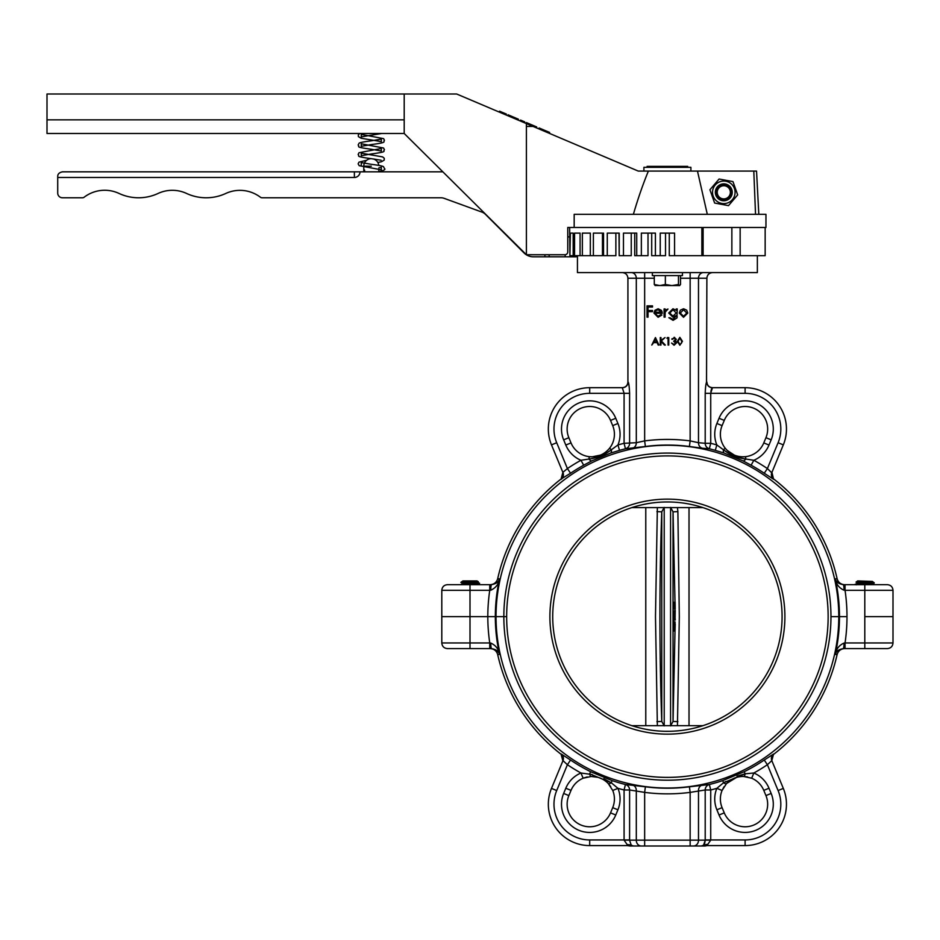 <?xml version="1.0" encoding="UTF-8"?>
<svg xmlns="http://www.w3.org/2000/svg" width="940" height="940" viewBox="0 0 940 940"><rect width="100%" height="100%" fill="white"/><g stroke="black" fill="none" stroke-linecap="round" stroke-linejoin="round"><path stroke-width="1.41" d="M756.536 171.08L758.815 214.32L756.536 171.08L697.48 171.08L707.303 214.32M765.16 227.48L765.16 255.68L740.144 255.68L740.144 227.48L731.861 227.48L765.959 227.48L765.959 214.32L574.176 214.32L574.176 227.48L702.18 227.48M492.372 109.158L460.623 95.68M456.676 94L47 94L47 119.85L404.2 119.85L404.2 94L404.2 133.48L526.4 254.74L564.94 254.74A2.82 2.82 0 0 0 567.76 251.92L567.76 227.48L567.76 236.88L569.899 236.88M633.384 214.32C637.884 198.869 642.878 184.451 648.377 171.08L638.26 171.08L456.676 94L526.4 123.598L526.4 254.74M47 119.85L47 133.48L404.2 133.48M567.76 227.48L574.176 227.48M755.537 214.32L753.798 171.08M648.377 171.08L697.48 171.08M371.3 166.192L363.78 166.192A7.52 7.52 0 0 1 371.3 158.672C353.181 156.193 360.514 156.157 358.14 154.442L359.021 152.726L381.335 148.473L381.335 151.011L371.312 149.272C353.17 146.758 360.549 146.828 358.14 145.042L359.021 143.327C358.951 143.197 359.221 142.363 371.3 140.812L381.335 139.073L381.335 141.611L361.136 138.25L358.387 136.617L358.328 134.773L359.785 133.48M373.274 158.93A7.52 7.52 0 0 1 378.773 165.381M576.185 255.68L576.22 256.808L544.918 256.808L544.918 254.74M565.152 254.728L565.152 256.808M549.148 254.74L549.148 256.808M354.38 171.832L354.38 177.472A5.64 5.64 0 0 0 360.02 171.832L62.416 171.832C59.22 172.537 57.646 174.1 57.716 176.532L57.716 193.076A4.7 4.7 0 0 0 62.416 197.776L82.473 197.776A2.82 2.82 0 0 0 84.177 197.2A33.84 33.84 0 0 1 119.039 193.44A46.13 46.13 0 0 0 158.049 193.464A33.84 33.84 0 0 1 186.578 193.452A46.589 46.589 0 0 0 225.741 193.476A33.84 33.84 0 0 1 260.368 197.2A2.82 2.82 0 0 0 262.072 197.776L440.93 197.776A9.4 9.4 0 0 1 444.15 198.34L481.95 212.099A9.4 9.4 0 0 1 485.381 214.285L524.05 252.954A13.16 13.16 0 0 0 533.356 256.808L544.918 256.808M354.38 177.472L57.716 177.472M442.846 171.832L360.02 171.832M729.875 189.798A6.58 6.58 0 0 0 721.274 186.249A6.58 6.58 0 0 0 717.725 194.85A6.58 6.58 0 0 0 726.326 198.399A6.58 6.58 0 0 0 729.875 189.798M716.856 195.203A7.52 7.52 0 0 1 720.921 185.38A7.52 7.52 0 0 1 730.744 189.445A7.52 7.52 0 0 1 726.679 199.268A7.52 7.52 0 0 1 716.856 195.203M715.822 195.144A8.46 8.46 0 0 1 720.98 184.346A8.46 8.46 0 0 1 731.778 189.504A8.46 8.46 0 0 1 726.62 200.302A8.46 8.46 0 0 1 715.822 195.144M734.434 188.564A11.28 11.28 0 0 1 727.56 202.958A11.28 11.28 0 0 1 713.166 196.084A11.28 11.28 0 0 1 720.04 181.69A11.28 11.28 0 0 1 734.434 188.564M714.635 203.052L709.923 189.751L719.1 179.023L732.965 181.596L737.677 194.897L728.5 205.625L714.635 203.052M690.9 171.08L690.9 167.32L643.9 167.32L643.9 171.08M647.108 167.32L647.108 166.38L687.704 166.38L687.692 167.32M667.4 167.32L667.4 166.38M702.92 725.68L631.88 725.68M666.166 731.308L668.634 731.308M666.166 501.972L668.634 501.972M702.92 507.6L631.88 507.6M506.66 616.64A160.74 160.74 0 0 0 667.4 777.38A160.74 160.74 0 0 0 828.14 616.64A160.74 160.74 0 0 0 667.4 455.9A160.74 160.74 0 0 0 506.66 616.64L503.84 616.64L506.66 616.64M784.9 616.64A117.5 117.5 0 0 0 667.4 499.14A117.5 117.5 0 0 0 549.9 616.64A117.5 117.5 0 0 0 667.4 734.14A117.5 117.5 0 0 0 784.9 616.64M782.08 616.64A114.68 114.68 0 0 0 667.4 501.96A114.68 114.68 0 0 0 552.72 616.64A114.68 114.68 0 0 0 667.4 731.32A114.68 114.68 0 0 0 782.08 616.64M570.38 255.68L573.177 255.68L573.177 233.12L570.38 233.12L569.899 255.68L569.64 227.48M580.074 233.12L574.575 233.12L574.575 255.68L580.074 255.68L580.074 233.12M590.32 233.12L582.354 233.12L582.354 255.68L590.32 255.68L590.32 233.12M602.47 233.12L593.387 233.12L593.387 255.68L602.47 255.68L602.47 233.12M603.527 233.12L603.527 255.68L615.865 255.68L615.865 233.12M619.002 233.12L619.202 255.68L619.202 233.12L607.275 233.12L607.275 255.68M634.723 233.12L634.723 255.68L636.721 255.68L636.721 233.12L623.467 233.12L623.467 255.68L631.245 255.68L631.245 233.12M651.702 233.12L651.702 255.68L655.415 255.68L655.415 233.12L641.35 233.12L641.35 255.68L648.013 255.68L648.013 233.12M669.28 233.12L669.28 255.68L674.567 255.68L674.567 233.12L660.232 233.12L660.232 255.68L665.52 255.68L665.52 233.12M757.358 255.68L757.358 272.6L577.442 272.6L577.442 255.68M660.232 255.68L655.415 255.68M740.144 255.68L731.861 255.68L731.861 227.48L703.12 227.48L703.12 255.68L674.567 255.68M574.575 255.68L573.177 255.68M582.354 255.68L580.074 255.68M593.387 255.68L590.32 255.68M623.467 255.68L619.202 255.68M641.35 255.68L636.721 255.68M731.861 255.68L703.12 255.68M705.823 845.236L703.614 845.013L705.212 840.36L705.2 789.976L690.148 792.385A177.214 177.214 0 0 1 644.652 792.385L629.6 789.976L629.589 840.36L631.186 845.013L628.977 845.236M627.485 845.025L624.078 840.149L710.722 840.149L707.315 845.025M624.078 840.149L624.078 789.976L625.452 784.512L645.38 786.803A171.585 171.585 0 0 0 689.42 786.803L709.348 784.512L710.722 789.976L710.722 840.149M629.013 845.119L627.544 844.578L631.186 845.013A5.64 5.581 -90 0 0 634.347 846L630.246 846A5.64 5.628 -90 0 1 628.743 845.789L627.227 845.589A5.64 5.628 -90 0 1 628.731 845.789A5.64 5.628 -96.4 0 0 627.227 845.589L589.697 845.589L627.227 845.589M689.42 786.803L690.148 792.385L690.148 846L693.485 846L641.315 846A5.64 5.005 -90 0 1 636.309 840.36L636.309 790.564A5.64 5.005 96 0 0 632.456 785.053M644.652 846L644.652 792.385L645.38 786.803M693.485 846L700.453 846L693.485 846A5.64 5.005 -90 0 0 698.491 840.36L698.491 790.564A5.64 5.005 84 0 1 702.345 785.053M700.453 846L704.553 846L700.453 846A5.64 5.581 90 0 0 703.614 845.013L707.879 844.261M773.573 754.009L764.243 760.037L767.393 764.714L771.811 760.625A5.64 5.628 -22.5 0 1 773.573 754.009L771.811 760.625L783.314 788.402A41.36 41.36 0 0 1 745.103 845.589L707.573 845.589A5.64 5.628 96.4 0 0 706.058 845.789A5.64 5.628 90 0 1 707.573 845.589L707.256 844.578M705.212 840.384L704.671 843.38M441.8 590.32C442.129 586.889 444.009 585.009 447.44 584.68L470 584.68L470 590.32L441.8 590.32L441.8 616.64L470 616.64L470 642.96L489.752 642.96L489.752 648.6L470 648.6L470 642.96L441.8 642.96L441.8 616.64L503.84 616.64A163.56 163.56 0 0 0 667.4 780.2A163.56 163.56 0 0 0 830.96 616.64L838.774 616.64A171.374 171.374 0 0 1 667.4 788.014A171.374 171.374 0 0 1 496.026 616.64L503.84 616.64A163.56 163.56 0 0 1 667.4 453.08A163.56 163.56 0 0 1 830.96 616.64L846.987 616.64A179.587 179.587 0 0 1 845.048 642.96L893 642.96C892.671 646.391 890.791 648.271 887.36 648.6L845.048 648.6L845.048 642.96L844.014 643.066C839.079 645.286 836.154 649.082 835.261 654.463L836.165 652.572M641.315 846L634.347 846M704.553 846L704.553 846A5.64 5.628 90 0 0 706.058 845.789M470 584.68L489.752 584.68L489.752 590.32L470 590.32L470 616.64L487.813 616.64A179.587 179.587 0 0 0 489.752 642.96L490.786 643.066C495.721 645.286 498.647 649.082 499.539 654.463C498.987 651.467 496.32 649.505 491.514 648.6L489.752 648.6M490.786 643.066A5.64 0.74 90 0 0 491.514 648.6M470 648.6L447.44 648.6C444.009 648.271 442.129 646.391 441.8 642.96M497.883 651.573L498.635 652.572M499.152 653.5L499.539 654.463L497.671 654.487C496.555 650.88 494.099 648.917 490.316 648.6M845.048 648.6L843.286 648.6C838.457 649.528 835.789 651.491 835.261 654.463L837.129 654.487C838.245 650.88 840.701 648.917 844.484 648.6M843.286 648.6A5.64 0.74 -90 0 0 844.014 643.066M836.917 651.573L837.658 650.821M836.753 654.487L835.261 654.463A172.067 172.067 0 0 0 839.467 616.64L846.987 616.64A179.587 179.587 0 0 0 845.048 590.32L845.048 584.68L887.36 584.68C890.791 585.009 892.671 586.889 893 590.32L864.8 590.32L864.8 584.68M592.259 774.56L580.955 773.009L583.129 778.214A22.56 22.56 0 0 0 571.015 790.375L568.853 795.593L563.648 793.431L565.81 788.225A28.2 28.2 0 0 1 580.955 773.009A178.671 178.671 0 0 1 567.408 764.714L562.99 760.625L551.486 788.402A41.36 41.36 0 0 0 548.337 804.229A41.36 41.36 0 0 1 551.486 788.402L562.99 760.625A5.64 5.628 22.5 0 0 561.227 754.009L561.11 754.28A173.9 173.9 0 0 1 497.671 654.487L499.539 654.463A172.067 172.067 0 0 1 495.333 616.64L487.813 616.64A179.587 179.587 0 0 1 489.752 590.32L490.786 590.214A5.64 0.74 90 0 1 491.514 584.68C496.344 583.752 499.011 581.789 499.539 578.817L497.671 578.793A173.9 173.9 0 0 1 561.11 479.001L562.872 472.373L567.408 468.566A178.671 178.671 0 0 1 580.955 460.271L588.969 459.037C597.276 457.945 604.761 454.843 611.411 449.743L606.394 453.186M747.606 776.945L743.575 776.464C736.901 776.417 731.226 778.766 726.55 783.514L722.061 790.47A22.56 22.56 0 0 0 722.096 807.648L724.258 812.853A22.56 22.56 0 0 0 753.739 825.062A22.56 22.56 0 0 0 765.947 795.593L763.785 790.375A22.56 22.56 0 0 0 751.671 778.214L743.575 776.464A5.64 1.821 -88.4 0 0 745.197 773.796L753.845 773.009L751.671 778.214M724.047 786.686L722.061 790.47L716.844 788.331L723.506 782.785L745.197 773.796L737.007 776.229M736.643 777.345L726.561 783.502A5.64 1.821 -136.6 0 1 723.506 782.785L725.939 781.434M738.911 776.816L741.249 776.522M720.381 799.012A22.56 22.56 0 0 0 722.096 807.648L716.891 809.81A28.2 28.2 0 0 1 716.844 788.331A178.671 178.671 0 0 1 710.722 789.976L705.2 789.976A5.64 5.511 89.9 0 1 709.348 784.512A173.042 173.042 0 0 0 722.766 780.588L744.175 771.716L745.197 773.796M722.766 780.588L723.506 782.785M707.573 845.589L745.103 845.589L745.103 839.949A35.72 35.72 0 0 0 778.097 790.552L783.314 788.402M565.81 788.225L571.015 790.375L568.853 795.593A22.56 22.56 0 0 0 585.303 826.354A22.56 22.56 0 0 0 610.542 812.853L612.704 807.648A22.56 22.56 0 0 0 612.739 790.47L617.956 788.331A28.2 28.2 0 0 1 617.909 809.81L615.759 815.015A28.2 28.2 0 0 1 561.497 804.229A28.2 28.2 0 0 1 563.648 793.431M589.603 773.796L611.294 782.785L617.956 788.331A178.671 178.671 0 0 0 624.078 789.976L629.6 789.976A5.64 5.511 90.1 0 0 625.452 784.512A173.042 173.042 0 0 1 612.034 780.588L590.626 771.716L589.603 773.796A5.64 1.821 88.4 0 0 591.225 776.464L583.129 778.214L587.206 776.934M603.786 778.708L611.294 782.785A5.64 1.821 136.6 0 1 608.25 783.514C603.574 778.766 597.899 776.417 591.225 776.464L598.228 777.368M612.739 790.47L608.25 783.514L610.765 786.698M605.818 781.293L606.57 781.916M561.11 754.28L562.872 760.907M551.486 788.402L556.703 790.552L567.408 764.714L570.557 760.037L561.227 754.009M611.294 782.785L612.034 780.588M893 642.96L893 616.64L864.8 616.64L864.8 590.32L845.048 590.32M837.129 654.487A173.9 173.9 0 0 1 773.691 754.28M589.697 845.589A41.36 41.36 0 0 1 548.337 804.229A41.36 41.36 0 0 0 589.697 845.589L589.697 839.949L629.6 839.949M498.047 578.793L499.539 578.817A172.067 172.067 0 0 0 495.333 616.64L496.026 616.64A171.374 171.374 0 0 1 667.4 445.266A171.374 171.374 0 0 1 838.774 616.64L839.467 616.64A172.067 172.067 0 0 0 835.261 578.817C835.813 581.813 838.48 583.775 843.286 584.68L845.048 584.68M654.287 278.24L636.309 278.24L636.309 442.716L644.652 440.895L645.38 446.477L625.452 448.768L624.078 443.304L636.309 442.716A5.64 5.005 -96 0 1 632.456 448.227M644.652 272.6L644.652 440.895A177.214 177.214 0 0 1 690.148 440.895L689.42 446.477A171.585 171.585 0 0 0 645.38 446.477M706.527 382.274L706.88 278.24L690.148 278.24L690.148 440.895L698.491 442.716A5.64 5.005 -84 0 0 702.345 448.227L689.42 446.477M703.496 272.6A5.64 5.005 90 0 0 698.491 278.24L698.491 442.716L705.2 443.304A5.64 5.511 -89.9 0 0 709.348 448.768L702.345 448.227M622.691 387.832L622.48 387.691A5.64 5.628 90 0 0 628.108 382.051L627.92 382.051C627.591 385.482 625.711 387.362 622.28 387.691L624.078 393.226M629.589 392.474L629.6 393.331C629.295 386.469 628.801 382.709 628.108 382.051L628.496 382.933M628.754 384.002L629.013 385.412M606.323 453.221L603.809 454.514M603.386 454.713L601.013 455.771M592.717 458.497L589.121 459.037M622.48 387.691L589.697 387.691A41.36 41.36 0 0 0 548.337 429.051A41.36 41.36 0 0 1 589.697 387.691L622.48 387.691M551.486 444.879L562.99 472.656L551.486 444.879A41.36 41.36 0 0 1 548.337 429.051A41.36 41.36 0 0 0 551.486 444.879L556.703 442.728L567.408 468.566L570.557 473.243L561.11 479.001M592.094 456.828L589.251 456.676C597.488 457.369 604.255 454.572 609.555 448.262L611.411 449.743L617.956 444.949L619.519 450.354L610.706 453.033L591.812 460.87L583.681 465.206L580.955 460.271A28.2 28.2 0 0 1 565.81 445.055L571.015 442.905A22.56 22.56 0 0 0 589.251 456.676A22.56 22.56 0 0 1 571.015 442.905L568.853 437.688A22.56 22.56 0 0 1 585.303 406.926A22.56 22.56 0 0 1 610.542 420.427A22.56 22.56 0 0 0 567.137 429.051A22.56 22.56 0 0 0 568.853 437.688L563.648 439.849A28.2 28.2 0 0 1 584.198 401.392A28.2 28.2 0 0 1 615.759 418.265L610.542 420.427L612.704 425.632A22.56 22.56 0 0 1 609.555 448.262L607.628 450.401M561.227 479.271A5.64 5.628 157.5 0 0 562.99 472.656M611.411 449.743A5.64 2.068 -107.9 0 1 610.706 453.033M589.251 456.676L588.969 459.037A5.64 2.068 -117.1 0 0 591.812 460.87M711.639 388.643L710.863 391.404M710.722 393.096L712.52 387.691C709.089 387.362 707.209 385.482 706.88 382.051M728.453 453.209L723.389 449.743C730.027 454.831 737.512 457.933 745.831 459.037L739.839 457.921M739.768 457.897L737.077 457.04M736.631 456.875L734.211 455.947M705.2 393.331L710.722 393.331L710.722 443.304L705.2 443.304L705.2 393.331C705.482 386.657 705.975 382.897 706.692 382.051A5.64 5.628 -90 0 0 712.32 387.691L745.103 387.691L712.32 387.691M778.097 442.728A35.72 35.72 0 0 0 745.103 393.331L745.103 387.691A41.36 41.36 0 0 1 783.314 444.879L771.811 472.656L783.314 444.879L778.097 442.728L767.393 468.566L764.243 473.243A173.042 173.042 0 0 0 751.119 465.206L742.988 460.87A5.64 2.068 117.1 0 0 745.831 459.037L753.845 460.271A178.671 178.671 0 0 1 767.393 468.566L771.693 472.667M771.376 472.456L769.002 470.176M742.988 460.87L724.094 453.033L715.281 450.354L716.844 444.949L723.389 449.743L725.245 448.262C730.58 454.584 737.348 457.392 745.549 456.676A22.56 22.56 0 0 0 763.785 442.905L765.947 437.688A22.56 22.56 0 0 0 753.739 408.219A22.56 22.56 0 0 0 724.258 420.427L722.096 425.632A22.56 22.56 0 0 0 725.245 448.262L727.161 450.389M771.928 472.373L773.573 479.271A5.64 5.628 -157.5 0 1 771.811 472.656M724.094 453.033A5.64 2.068 107.9 0 1 723.389 449.743M764.243 473.243L773.573 479.271M751.119 465.206L753.845 460.271A28.2 28.2 0 0 0 768.991 445.055L763.785 442.905M745.831 459.037L745.549 456.676L742.635 456.828M741.895 456.805L741.284 456.77M739.028 456.488L737.019 456.041M736.925 456.006L735.797 455.665M735.691 455.63L734.387 455.148M734.305 455.113L727.184 450.413M604.796 452.751L603.069 453.844M602.986 453.891L601.929 454.455M601.835 454.502L600.578 455.078M600.484 455.113L592.177 456.828M609.555 448.262A22.56 22.56 0 0 0 612.704 425.632L617.909 423.47A28.2 28.2 0 0 1 617.956 444.949A178.671 178.671 0 0 1 624.078 443.304L624.078 393.331L629.6 393.331L629.6 443.304A5.64 5.511 -90.1 0 1 625.452 448.768A173.042 173.042 0 0 0 619.519 450.354M672.041 338.694L672.523 339.27L674.086 338.118L675.602 339.293L673.675 341.302L675.801 343.464M674.086 338.118L674.685 338.2M674.685 337.437L671.841 339.27M673.675 341.302L675.989 342.889L674.074 344.475L671.559 343.029L674.062 345.25L676.659 342.818L675.402 340.844L676.283 339.293L674.086 337.343M687.798 313.055L686.67 310.13L683.533 308.767L680.395 310.13L679.268 313.055L683.533 317.297L687.798 313.055L686.67 310.13L683.533 308.767L680.395 310.13L679.268 313.055M676.941 317.99L677.246 308.919L676.236 308.919L676.236 310.353L672.97 308.767L668.716 313.008L672.934 317.156L676.236 315.582L672.97 319.33L668.857 317.732L673.064 320.34L676.941 317.99L677.188 316.827M665.203 312.127L667.988 309.048L665.097 310.13L665.097 308.919L664.087 308.919L664.087 317.156L665.097 317.156L665.097 313.772M662.03 311.469L658.129 308.767L654.91 310.306L653.958 313.055L658.106 317.297L661.913 315.029L661.02 314.559L657.977 316.287L654.968 313.255L662.348 313.255L661.455 310.388L658.129 308.767L654.91 310.306L653.958 313.055M773.691 479.001A173.9 173.9 0 0 1 837.129 578.793L835.261 578.817L837.129 578.793C838.245 582.401 840.701 584.363 844.484 584.68M836.917 581.707L836.165 580.709M835.648 579.78L835.261 578.817C836.154 584.198 839.079 588.005 844.014 590.214A5.64 0.74 -90 0 0 843.286 584.68M489.752 584.68L491.514 584.68M498.635 580.709L499.528 578.829C498.647 584.198 495.721 588.005 490.786 590.214M497.883 581.707L497.143 582.459M490.316 584.68C494.099 584.363 496.555 582.401 497.671 578.793M476.369 616.64L473.443 616.64M893 590.32L893 616.64L864.8 616.64L864.8 648.6M652.513 311.657L652.513 310.505L648.036 310.505L648.036 307.039L652.513 307.039L652.513 305.876L647.014 305.876L647.014 317.156L648.036 317.156L648.036 311.657L652.513 311.657M661.02 314.559L657.977 316.287L654.968 313.255M655.074 312.245L656.061 310.553L658.188 309.777L661.337 312.245L655.074 312.245L655.286 311.669M658.188 309.777L661.337 312.245M665.097 314.383L665.273 311.563L666.918 309.777M667.988 309.048L665.097 310.13M672.934 317.156L676.236 315.582M676.236 316.005L672.97 319.33L669.868 317.732M676.236 310.353L672.97 308.767M669.727 313.055L673.052 309.777L676.236 312.997L672.993 316.146L669.727 313.055L673.052 309.777L676.236 312.997L672.993 316.146M680.278 313.067L683.533 309.777L686.788 313.067L683.533 316.287L680.278 313.067L683.533 309.777L686.788 313.067L683.533 316.287M653.676 342.642L657.084 342.642L658.188 345.062L658.928 345.062L655.45 337.542L651.796 345.062L653.676 342.642M656.719 341.878L654.04 341.878L655.403 338.999L656.719 341.878M664.439 345.062L665.332 345.062L661.349 340.914L665.05 337.542L660.949 340.397L660.949 337.542L660.28 337.542L660.28 345.062L660.949 345.062L660.949 341.431L664.439 345.062M668.763 345.062L668.763 337.542L667.365 337.542L666.93 338.306L668.082 338.306L668.082 345.062L668.763 345.062M676.659 342.818L675.402 340.844L676.283 339.293M677.341 341.302L679.855 345.25L682.452 341.302L679.855 337.343L677.341 341.302M679.879 344.475L678.01 341.302L679.879 338.118L681.77 341.302L681.488 343.182L679.879 344.475L678.01 341.302L679.879 338.118L681.77 341.302M860.476 582.365L856.023 582.119L857.715 580.92L872.332 581.437M857.022 582.236L871.368 581.625C866.939 582.095 852.98 582.565 858.232 583.035L864.8 583.505M869.371 581.566L870.041 581.754M870.957 582.024L872.625 582.542M872.367 581.413L874.2 582.8L872.966 583.035C867.456 583.505 850.113 583.975 856.634 584.445L860.065 584.68M856.023 582.119L857.268 583.117L855.729 584.68M872.367 581.743L871.368 581.978C866.939 582.447 852.98 582.918 858.232 583.388L861.651 583.67M857.233 583.153L858.232 583.388M867.949 583.705L872.367 584.21L868.619 584.68M866.551 582.542C873.389 582.812 875.528 583.094 872.966 583.388C867.456 583.857 850.113 584.327 856.634 584.798M874.2 582.8L872.966 583.388M680.513 275.608L680.513 284.479L679.62 285.572L655.051 285.502M679.491 285.572L678.468 284.479L671.912 285.572L665.356 284.479L659.821 285.572L654.287 284.479L655.309 285.572M666.53 275.608L668.869 275.608M654.287 284.479L654.287 275.608M665.356 284.479L665.356 275.608M678.468 284.479L678.468 275.608M682.44 272.6L682.44 275.608L652.36 275.608L652.36 272.6M476.568 581.625C481.821 582.095 467.862 582.565 463.432 583.035L460.859 582.377L462.915 580.92L477.085 580.92L479.4 583.623L463.267 584.68M469.483 582.542L462.927 582.542C460.412 582.436 460.177 582.33 462.221 582.236C467.015 581.989 483.113 581.731 476.827 581.461M466.851 582.753L462.927 582.542C460.412 582.436 460.177 582.33 462.221 582.236M473.149 582.718L479.377 583.235M478.166 583.035C484.688 583.505 467.345 583.975 461.834 584.445L460.6 584.68M474.912 581.813L476.568 581.978C481.821 582.447 467.862 582.918 463.432 583.388L462.433 583.27M470 584.327L475.429 584.68M473.149 584.163L477.567 584.68M470 582.918L478.66 583.446M526.4 123.598L533.074 126.43L526.4 126.43M505.955 114.927L506.331 114.057L500.82 111.719L500.456 112.588M499.211 112.06L499.587 111.19L500.82 111.719M507.741 115.679L508.105 114.809L518.398 119.18L518.034 120.05M512.829 117.841L513.193 116.971M517.494 119.815L517.87 118.957M521.63 121.566L521.994 120.708L524.638 121.824L524.955 122.987M523.639 122.423L524.003 121.554M524.273 122.694L524.638 121.824M520.161 120.954L520.525 120.085L521.994 120.708M521.406 121.472L521.77 120.614M526.012 123.434L526.388 122.576L536.681 126.935L536.317 127.805L536.681 126.935M531.182 125.631L531.547 124.762M535.941 127.652L536.305 126.783M525.836 123.363L526.388 122.576M549.265 133.304L549.63 132.434L544.401 130.225L544.037 131.083M538.796 128.862L539.161 127.993L544.401 130.225M664.216 616.64L664.216 507.4L661.76 511.842C659.316 581.743 659.316 651.608 661.76 721.438L664.216 725.88L664.216 616.64M675.237 620.059L675.108 617.662L675.073 620.071M675.19 609.002L675.096 602.223L675.19 609.002L673.769 609.002L673.721 605.971L675.19 605.924M675.226 610.436L675.143 613.832L675.226 610.436M675.143 616.64L675.12 614.455L675.143 616.64M675.049 623.291L675.014 631.057L675.226 624.207L675.049 623.291L673.733 623.291L673.71 631.057L675.014 631.057M675.026 630.434L673.71 630.434M675.143 629.765L673.839 629.765M675.038 627.25L673.721 627.25M675.038 627.109L673.721 627.109M675.178 624.583L673.863 624.583M675.049 623.925L673.733 623.925M675.073 623.385L675.073 622.398L673.757 621.869L675.073 621.869M675.061 620.024L673.733 620.024L673.757 621.869M675.084 613.832L673.804 614.455L673.804 617.134L675.12 617.134L673.792 617.662L673.733 620.024M675.214 613.832L673.827 613.832L673.827 611.059M675.061 611.059L673.733 611.059L675.061 610.436M675.049 603.104L673.745 603.104L673.721 605.971M675.096 602.223L673.792 602.223L673.745 603.104M675.002 602.223L673.04 511.842L670.584 507.4L670.584 725.88L673.04 721.438L675.002 631.057M677.881 721.661L673.04 721.438L673.04 511.842L677.881 511.619L679.315 616.64L677.434 725.68M675.073 610.436L675.061 609.002M677.434 507.6L677.881 511.619M657.366 725.68L655.486 616.652L657.366 507.6M656.919 511.619L661.76 511.842L661.76 721.438L656.919 721.661M645.78 507.6L645.78 725.68M701.851 255.68L701.851 227.48M705.2 839.949L745.103 839.949M778.097 790.552L767.393 764.714A178.671 178.671 0 0 1 753.845 773.009A28.2 28.2 0 0 1 768.991 788.225L771.153 793.431A28.2 28.2 0 0 1 755.889 830.279A28.2 28.2 0 0 1 719.041 815.015L724.258 812.853M719.041 815.015L716.891 809.81M771.153 793.431L765.947 795.593M768.991 788.225L763.785 790.375M744.175 771.716A173.042 173.042 0 0 0 764.243 760.037M612.704 807.648L617.909 809.81M567.137 804.229A22.56 22.56 0 0 0 610.542 812.853L615.759 815.015M570.557 760.037A173.042 173.042 0 0 0 590.626 771.716M556.703 790.552A35.72 35.72 0 0 0 589.697 839.949M631.304 272.6A5.64 5.005 -90 0 1 636.309 278.24L627.92 278.24C627.591 274.809 625.711 272.929 622.28 272.6M690.148 272.6L690.148 278.24L680.513 278.24M724.258 420.427L719.041 418.265L716.891 423.47A28.2 28.2 0 0 0 716.844 444.949A178.671 178.671 0 0 0 710.722 443.304L709.348 448.768A173.042 173.042 0 0 1 715.281 450.354M589.697 387.691L589.697 393.331A35.72 35.72 0 0 0 556.703 442.728M624.078 393.331L589.697 393.331M583.681 465.206A173.042 173.042 0 0 0 570.557 473.243M745.103 393.331L710.722 393.331M765.947 437.688L771.153 439.849L768.991 445.055M719.041 418.265A28.2 28.2 0 0 1 755.889 403.002A28.2 28.2 0 0 1 771.153 439.849M716.891 423.47L722.096 425.632M615.759 418.265L617.909 423.47M565.81 445.055L563.648 439.849M720.381 434.268A22.56 22.56 0 0 0 725.245 448.262M378.82 169.177L378.82 171.832M363.78 166.991L363.78 171.832M378.056 171.82C383.755 170.598 385.882 169.505 384.46 168.542L383.579 166.826C383.649 166.697 383.379 165.863 371.3 164.312L361.265 162.573L361.265 165.111M372.04 135.078L381.722 133.48M377.821 162.456L381.464 161.75L384.213 160.117L384.272 158.272L382.639 156.91L361.265 153.173L361.265 155.711L371.277 153.972C389.43 151.493 382.087 151.469 384.46 149.742L383.579 148.026L361.265 143.773L361.265 146.311L371.3 144.572C389.348 142.222 382.216 141.811 384.46 140.342L383.614 138.65L361.265 134.373L361.265 136.911L371.277 135.172M378.82 167.907L381.335 167.273L381.335 169.811L359.197 165.687L358.14 163.842L358.986 162.15L366.706 160.235M371.323 158.672L381.158 160.258M374.778 159.142L374.144 159.224M364.544 169.964L364.697 171.832M647.096 167.32L647.096 166.38M687.704 167.32L687.704 166.38M628.531 845.789L630.047 846M706.269 845.789L704.753 846M706.88 278.24C707.209 274.809 709.089 272.929 712.52 272.6M627.92 382.051L627.92 278.24M872.332 584.257L874.177 583.188M460.623 584.645L462.468 583.576M477.532 584.715L479.377 583.658M689.02 507.6L689.02 725.68"/></g></svg>
